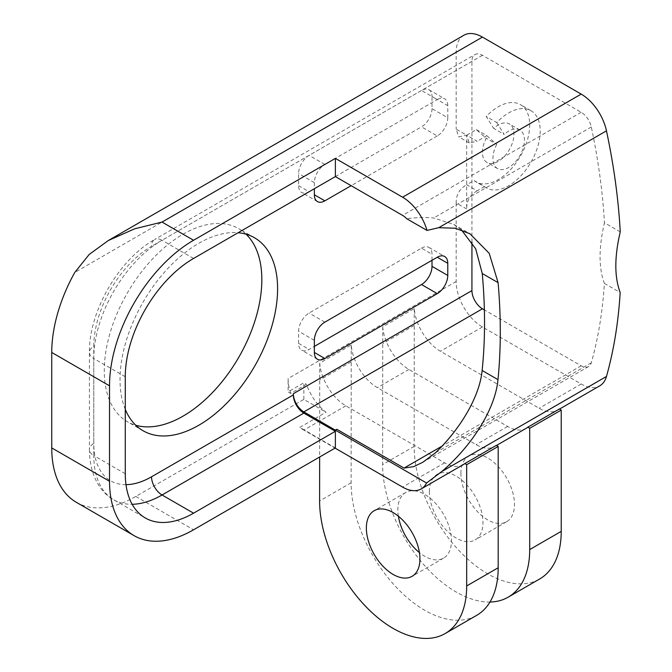 <?xml version="1.0" encoding="UTF-8"?>
<svg xmlns="http://www.w3.org/2000/svg" width="672" height="672" viewBox="0 0 672 672"><rect width="100%" height="100%" fill="white"/><g stroke="black" fill="none" stroke-linecap="round" stroke-linejoin="round"><path stroke-width="0.5" stroke-dasharray="3.36 2.52" d="M477.179 190.806C470.089 194.796 466.586 200.861 466.679 209L466.679 135.206L469.232 142.909L477.179 141.271L466.679 135.206L458.732 136.844L456.17 129.142L466.679 135.206L476.339 129.629L486.226 138.289A22.285 12.869 120 0 0 487.049 162.523A22.285 12.869 120 0 0 509.334 149.663A22.285 12.869 120 0 0 509.334 123.934A22.285 12.869 120 0 0 493.693 128.386L486.226 116.466A44.57 25.729 -60 0 1 520.472 104.63A44.57 25.729 -60 0 1 520.472 156.097A44.57 25.729 -60 0 1 475.91 181.826A44.57 25.729 -60 0 1 473.995 180.516L466.679 184.741L477.179 190.806L484.495 186.581L473.995 180.516M466.679 209L456.17 202.936C456.078 194.796 459.581 188.731 466.679 184.741M463.865 35.255A37.136 21.445 -120 0 0 456.17 52.256L456.17 129.142M620.256 231.899L604.464 222.776C598.634 247.724 598.609 267.926 604.388 283.382A534.702 308.717 60 0 1 591.293 362.796A14.86 8.576 60 0 1 588.605 366.542A14.86 8.576 60 0 1 581.179 365.803L484.378 309.918M471.929 242.004L471.929 61.354A14.86 8.576 60 0 1 475.003 54.55A14.86 8.576 60 0 1 482.437 55.289L581.179 112.3A14.86 8.576 60 0 1 591.293 126.991A534.702 308.717 60 0 1 604.464 222.776M604.388 283.382L620.18 292.505M456.17 202.936L456.17 281.509A37.136 21.445 -120 0 0 482.437 326.995L581.179 383.998A37.136 21.445 -120 0 0 599.743 385.837M476.339 129.629L486.839 135.694L477.179 141.271M484.495 186.581A44.57 25.729 120 0 0 486.41 187.891A44.57 25.729 120 0 0 530.981 162.162A44.57 25.729 120 0 0 530.981 110.695A44.57 25.729 120 0 0 496.734 122.531L486.226 116.466M496.734 122.531L504.202 134.45L493.693 128.386M486.839 135.694L496.734 144.354L486.226 138.289M496.734 144.354A22.285 12.869 120 0 0 497.549 168.588A22.285 12.869 120 0 0 519.834 155.728A22.285 12.869 120 0 0 519.834 129.998A22.285 12.869 120 0 0 504.202 134.45M421.504 248.153A14.86 8.576 -60 0 1 428.938 247.414A14.86 8.576 -60 0 1 432.012 254.218L421.504 248.153L309.112 313.043A14.86 8.576 120 0 0 298.603 331.237L298.603 343.367A14.86 8.576 120 0 0 301.678 350.171A14.86 8.576 120 0 0 309.112 349.432L314.362 346.399M432.012 260.282L432.012 254.218M447.77 105.63A14.86 8.576 120 0 0 444.688 98.826A14.86 8.576 120 0 0 437.262 99.565L421.504 90.468A14.86 8.576 -60 0 1 428.938 89.729A14.86 8.576 -60 0 1 432.012 96.533L447.77 105.63L447.77 117.76L432.012 108.662L432.012 96.533M432.012 108.662A14.86 8.576 -60 0 1 421.504 126.857L437.262 135.954A14.86 8.576 120 0 0 447.77 117.76M421.504 90.468L309.112 155.358A14.86 8.576 120 0 0 298.603 173.552L298.603 185.682A14.86 8.576 120 0 0 301.678 192.478A14.86 8.576 120 0 0 309.112 191.747L314.362 188.714L314.362 182.65A14.86 8.576 -60 0 1 324.862 164.455L437.262 99.565M335.37 176.585L421.504 126.857M437.262 135.954L351.128 185.682M461.446 229.9L453.726 224.389L433.65 218.005C425.813 217.207 416.808 217.434 406.652 218.677M559.339 408.996A37.136 21.445 60 0 1 557.726 410.096A37.136 21.445 60 0 1 539.154 408.257L440.412 351.254A37.136 21.445 60 0 1 414.263 308.582L382.746 326.777A37.136 21.445 -120 0 0 408.904 369.449L507.646 426.451A37.136 21.445 -120 0 0 526.21 428.291M382.746 326.777L382.637 464.579A103.992 60.035 -120 0 0 489.964 602.036M429.383 491.652A37.884 21.874 60 0 1 437.228 474.314A37.884 21.874 60 0 1 475.112 496.18A37.884 21.874 60 0 1 475.112 539.927A37.884 21.874 60 0 1 445.922 529.771A37.884 21.874 60 0 1 429.383 491.652M414.263 308.582L414.154 446.384A103.992 60.035 -120 0 0 459.514 551.082A103.992 60.035 -120 0 0 539.683 578.978M460.9 473.458A37.884 21.874 60 0 1 468.745 456.12A37.884 21.874 60 0 1 506.629 477.985A37.884 21.874 60 0 1 506.629 521.732A37.884 21.874 60 0 1 477.431 511.577A37.884 21.874 60 0 1 460.9 473.458M496.314 445.376A37.136 21.445 60 0 1 494.701 446.485A37.136 21.445 60 0 1 476.129 444.646L377.387 387.643A37.136 21.445 60 0 1 351.238 344.971L319.721 363.166A37.136 21.445 -120 0 0 345.87 405.838L444.62 462.84A37.136 21.445 -120 0 0 463.184 464.68M351.238 344.971L351.128 482.773A103.992 60.035 -120 0 0 396.48 587.471A103.992 60.035 -120 0 0 476.65 615.367M319.721 363.166L319.654 457.002M398.387 516.205A37.884 21.874 60 0 1 397.874 509.846A37.884 21.874 60 0 1 405.72 492.5A37.884 21.874 60 0 1 443.596 514.374A37.884 21.874 60 0 1 443.596 558.121A37.884 21.874 60 0 1 419.412 552.611M345.87 405.838L303.853 430.097L335.051 448.106M335.37 447.922L299.796 427.384L326.063 412.222A37.136 21.445 60 0 1 306.533 384.334L290.774 393.431L288.103 391.885L303.853 382.788L306.533 384.334M303.853 430.097A37.136 21.445 60 0 1 299.796 427.384M76.364 502.328A118.843 68.62 120 0 0 135.786 496.44L303.853 399.403L326.063 412.222M290.774 393.431A37.136 21.445 60 0 1 288.103 378.546L288.103 391.885M246.078 234.2A111.418 64.327 120 0 0 238.762 228.682A111.418 64.327 120 0 0 152.905 258.527A111.418 64.327 120 0 0 104.269 370.658A111.418 64.327 120 0 0 127.344 421.663A111.418 64.327 120 0 0 135.786 425.242M125.278 409.382A111.418 64.327 -60 0 1 120.028 379.756A111.418 64.327 -60 0 1 238.115 232.73M303.853 399.403L303.853 382.788M298.603 185.682L309.112 191.747M324.862 322.14L309.112 313.043M324.862 164.455L309.112 155.358M298.603 343.367L309.112 349.432M591.293 126.991L433.65 218.005M591.293 362.796L435.59 452.684M414.263 325.424L382.746 343.619M414.154 446.384L382.637 464.579M581.179 383.998L539.154 408.257M444.62 462.84L402.595 487.099M507.646 426.451L476.129 444.646M482.437 326.995L440.412 351.254M351.238 361.813L319.721 380.008M351.128 482.773L319.612 500.968M408.904 369.449L377.387 387.643M135.786 496.44L193.561 529.796M314.362 182.65L298.603 173.552M314.362 340.334L298.603 331.237M581.179 365.803L441.932 446.2M581.179 112.3L402.595 215.401M456.17 281.509L288.103 378.546M456.17 52.256L74.76 272.462M193.561 258.46L162.044 240.265A96.558 55.751 120 0 0 93.769 358.529A14.86 8.576 180 0 1 89.418 352.464A14.86 8.576 180 0 1 93.769 346.399A81.707 47.174 -60 0 1 151.536 246.33A14.86 8.576 -120 0 1 154.619 239.526C118.852 259.518 88.847 311.497 89.418 352.464L89.418 449.501A14.86 8.576 180 0 1 93.769 443.436L93.769 346.399M482.437 55.289L162.044 240.265A14.86 8.576 -120 0 0 154.619 239.526L475.003 54.55M125.278 376.723L93.769 358.529L93.769 455.566A14.86 8.576 180 0 1 89.418 449.501C89.519 475.062 100.296 492.551 113.761 499.766A96.558 55.751 120 0 0 132.166 504.286M125.278 473.76L93.769 455.566A96.558 55.751 120 0 0 113.761 499.766L145.278 517.961M125.983 484.663A81.707 47.174 -60 0 1 93.769 443.436M471.929 61.354L151.536 246.33M469.232 142.909L458.732 136.844M530.981 110.695L520.472 104.63M486.41 187.891L475.91 181.826M519.834 129.998L509.334 123.934M497.549 168.588L487.049 162.523M428.938 247.414L444.688 256.511M428.938 89.729L444.688 98.826M468.745 456.12L437.228 474.314M506.629 521.732L475.112 539.927M559.49 409.08L557.726 410.096M496.465 445.469L494.701 446.485M405.72 492.5L374.203 510.695M443.596 558.121L412.087 576.316M317.436 201.575L301.678 192.478M317.436 359.268L301.678 350.171M254.52 237.779L238.762 228.682M143.102 430.76L127.344 421.663M453.726 224.389L469.93 233.738M588.605 366.542L422.898 462.21"/><path stroke-width="1.01" d="M482.437 37.094A37.136 21.445 -120 0 0 463.865 35.255L108.352 240.509L134.728 228.782L162.044 222.071L482.437 37.094L581.179 94.105L402.595 197.207L335.37 158.39L335.37 176.585L402.595 215.401A14.86 8.576 60 0 1 406.652 218.677L427.006 230.429L438.698 227.699L455.213 228.22L469.921 233.738L489.216 253.336L498.103 282.668A556.987 321.577 60 0 1 497.986 379.638C495.205 409.928 470.803 446.964 441.664 471.61L426.56 483.017L303.853 411.902A14.86 8.576 60 0 1 293.353 393.708L293.353 394.918A14.86 8.576 -120 0 0 303.853 413.112L335.37 431.306L335.37 447.922L193.561 529.796A118.843 68.62 120 0 1 134.14 535.685L76.364 502.328A118.843 68.62 120 0 1 51.744 447.922L51.744 352.464A118.843 68.62 -60 0 1 74.76 272.462L89.208 254.444L108.352 240.509M559.49 409.08L599.743 385.837A37.136 21.445 -120 0 0 606.463 376.463A556.987 321.577 -120 0 0 620.18 292.505C614.359 277.015 614.384 256.813 620.256 231.899A556.987 321.577 -120 0 0 606.463 130.838A37.136 21.445 -120 0 0 581.179 94.105M484.378 309.918L482.437 308.801A14.86 8.576 60 0 1 471.929 290.606L471.929 242.004M447.77 263.315A14.86 8.576 120 0 0 444.688 256.511A14.86 8.576 120 0 0 437.262 257.25L447.77 263.315L447.77 275.444L432.012 266.347L432.012 260.282M432.012 266.347A14.86 8.576 -60 0 1 421.504 284.542L437.262 293.639A14.86 8.576 120 0 0 447.77 275.444M351.128 185.682L324.862 200.844A14.86 8.576 -60 0 1 317.436 201.575A14.86 8.576 -60 0 1 314.362 194.779L314.362 188.714L335.37 176.585L193.561 258.46A96.558 55.751 -60 0 0 125.278 376.723L125.278 473.76A96.558 55.751 -60 0 0 145.278 517.961A96.558 55.751 -60 0 0 193.561 513.181L162.044 494.987A14.86 8.576 60 0 1 151.536 476.792A81.707 47.174 -60 0 1 125.983 484.663M437.262 293.639L324.862 358.529A14.86 8.576 -60 0 1 317.436 359.268A14.86 8.576 -60 0 1 314.362 352.464L314.362 340.334A14.86 8.576 -60 0 1 324.862 322.14L437.262 257.25M314.362 346.399L421.504 284.542M335.37 430.366A96.558 55.751 120 0 0 336.798 429.274L404.023 468.082L413.776 466.603L422.898 462.21L435.59 452.684C459.959 429.366 479.69 396.757 482.135 370.482A534.702 308.717 -120 0 0 482.252 273.512L475.692 248.808L461.446 229.9M496.465 445.469L526.21 428.291A37.136 21.445 -120 0 0 527.822 427.182L559.339 408.996L561.221 410.08L529.704 428.274L527.822 427.182M489.964 602.036A103.992 60.035 -120 0 0 508.166 597.173A103.992 60.035 -120 0 0 529.704 549.57L529.704 428.274M561.221 410.08L561.221 531.376L529.704 549.57M508.166 597.173L539.683 578.978A103.992 60.035 -120 0 0 561.221 531.376M335.051 448.106L402.595 487.099A37.136 21.445 -120 0 0 421.168 488.939A37.136 21.445 -120 0 0 426.56 483.017M421.168 488.939L463.184 464.68A37.136 21.445 -120 0 0 464.797 463.571L496.314 445.376L498.187 446.468L498.187 567.764L466.679 585.959L466.679 464.663L464.797 463.571M319.654 457.002L319.612 500.968A103.992 60.035 -120 0 0 364.972 605.665A103.992 60.035 -120 0 0 445.141 633.562L476.65 615.367A103.992 60.035 -120 0 0 498.187 567.764M419.412 552.611A37.884 21.874 60 0 1 398.387 516.205M366.358 528.041A37.884 21.874 60 0 1 374.203 510.695A37.884 21.874 60 0 1 412.087 532.568A37.884 21.874 60 0 1 412.087 576.316A37.884 21.874 60 0 1 382.897 566.16A37.884 21.874 60 0 1 366.358 528.041M498.187 446.468L466.679 464.663M445.141 633.562A103.992 60.035 -120 0 0 466.679 585.959M335.37 158.39L193.561 240.265A118.843 68.62 120 0 0 109.519 385.82L109.519 481.278A118.843 68.62 120 0 0 134.14 535.685M335.37 431.306L193.561 513.181M135.786 425.242A111.418 64.327 120 0 0 238.762 357.336A111.418 64.327 120 0 0 246.078 234.2M238.115 232.73A111.418 64.327 -60 0 1 254.52 237.779A111.418 64.327 -60 0 1 254.52 366.433A111.418 64.327 -60 0 1 143.102 430.76A111.418 64.327 -60 0 1 125.278 409.382M335.37 430.097L336.798 429.274M427.006 230.429A37.136 21.445 -120 0 0 402.595 197.207M324.862 200.844L314.362 194.779M324.862 358.529L314.362 352.464M606.463 376.463L441.664 471.61M109.519 481.278L51.744 447.922M109.519 385.82L51.744 352.464M193.561 240.265L162.044 222.071M482.252 273.512L498.103 282.668M482.135 370.482L497.986 379.638M441.932 446.2L404.023 468.082M482.437 308.801L303.853 411.902M132.166 504.286A96.558 55.751 120 0 0 162.044 494.987L303.853 413.112M293.353 394.918L151.536 476.792M471.929 290.606L293.353 393.708M606.463 130.838L438.698 227.699"/></g></svg>
